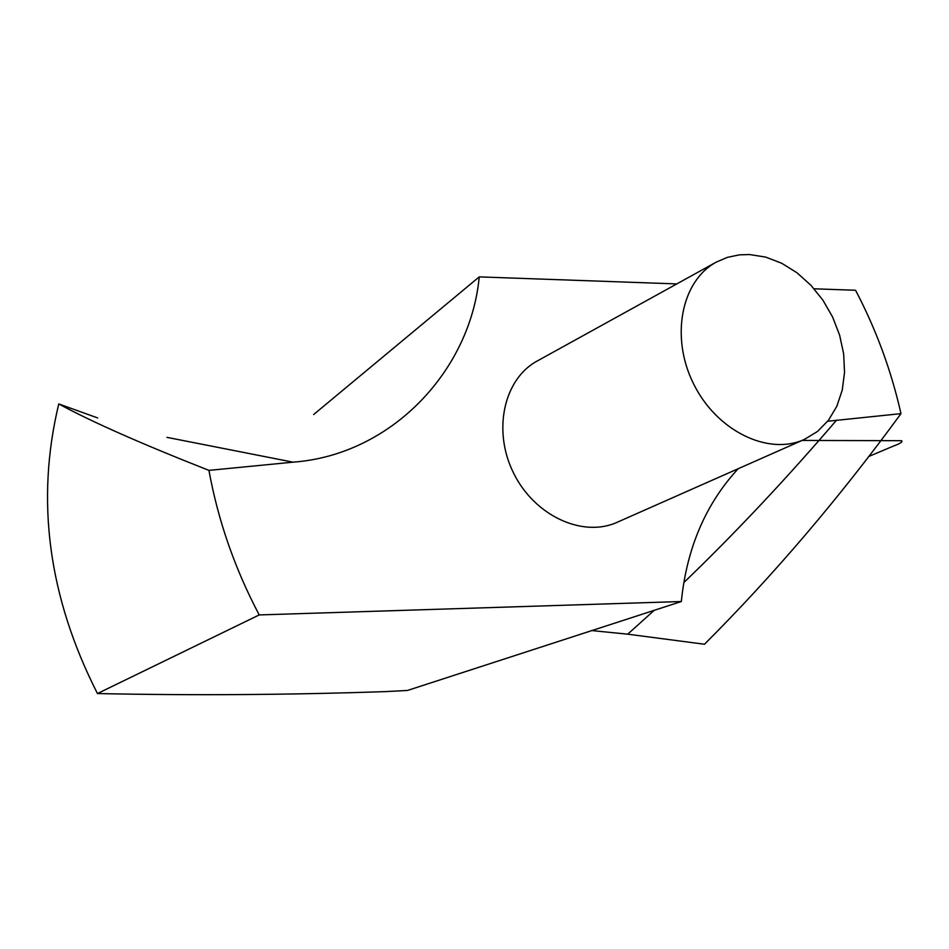 <?xml version="1.0" encoding="UTF-8"?>
<svg xmlns="http://www.w3.org/2000/svg" width="949" height="949" viewBox="0 0 949 949"><rect width="100%" height="100%" fill="white"/><g stroke="black" fill="none" stroke-linecap="round" stroke-linejoin="round"><path stroke-width="1.42" d="M97.45 693.553C193.169 695.558 289.231 694.905 385.638 691.596L407.477 690.457L681.335 601.524L259.219 614.928L97.45 693.553C48.387 597.051 35.493 500.503 58.767 403.93L97.676 417.951M313.644 414.535L479.233 276.883L676.815 283.917M827.706 421.237L900.981 413.645C839.07 498.32 773.577 575.189 704.478 644.241L627.728 634.181L591.464 630.539M716.317 262.09L537.205 361.011C503.729 379.007 492.353 430.834 513.634 473.183C534.489 515.746 582.639 538.036 617.23 522.258L804.325 439.446L817.528 431.439L828.513 420.205L836.852 406.219L842.249 390.063L844.539 372.364L843.649 353.823L839.616 335.139L832.617 317.037L822.925 300.192L810.897 285.246L796.982 272.766L781.703 263.253L765.653 257.084L749.425 254.534L739.449 254.854L727.468 257.333L716.317 262.09C681.228 280.916 670.148 337.215 693.6 383.882C716.578 430.787 768.109 456.006 804.325 439.446M814.123 288.793L855.559 290.264C876.188 329.611 891.325 370.727 900.981 413.645M479.233 276.883C470.526 370.347 391.712 454.962 293.039 462.163L208.934 470.384C218.092 520.598 234.854 568.783 259.219 614.928M681.335 601.524C686.744 548.166 705.7 503.895 738.192 468.723M208.934 470.384C140.891 443.563 90.843 421.415 58.767 403.93M802.083 440.443L901.55 440.692C903.057 441.736 900.293 443.563 893.258 446.16L868.881 456.422M293.039 462.163L166.965 437.359M836.615 420.087C786.638 478.474 735.736 532.626 683.885 582.52M654.312 610.207L627.728 634.181"/></g></svg>
